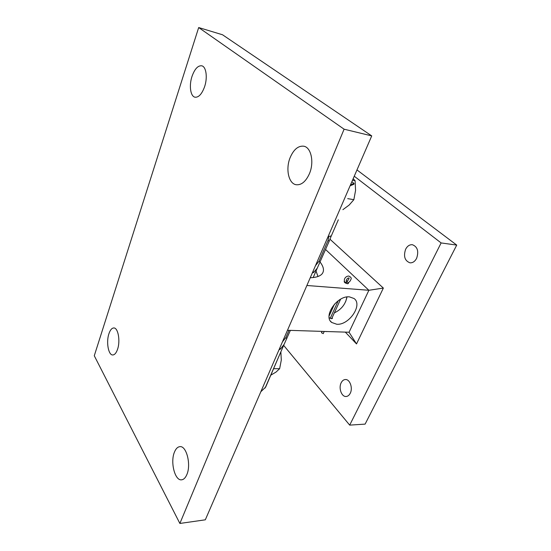 <?xml version="1.0" encoding="UTF-8"?>
<svg xmlns="http://www.w3.org/2000/svg" width="551" height="551" viewBox="0 0 551 551"><rect width="100%" height="100%" fill="white"/><g stroke="black" fill="none" stroke-linecap="round" stroke-linejoin="round"><path stroke-width="0.83" d="M108.919 333.741C110.2 329.973 111.819 328.045 113.781 327.955C118.1 327.59 120.531 340.993 117.542 349.32C116.261 352.977 114.677 354.858 112.783 354.961C108.382 355.305 106.033 342.013 108.919 333.741M174.447 452.13C175.817 448.741 177.608 446.923 179.819 446.668C186.39 445.415 191.369 464.5 186.858 474.563C185.494 477.786 183.765 479.535 181.672 479.811C174.901 481.057 170.107 462.089 174.447 452.13M290.136 157.627C293.676 149.438 298.222 145.629 303.78 146.208C311.157 147.324 314.359 162.263 309.455 173.62C305.888 181.513 301.473 185.219 296.211 184.737C288.614 183.745 285.425 168.978 290.136 157.627M192.003 76.41C194.675 68.951 197.926 65.417 201.769 65.803C206.226 66.678 207.734 77.684 204.566 86.803C201.859 94.111 198.656 97.575 194.971 97.196C190.432 96.363 188.931 85.508 192.003 76.41M198.684 27.55L222.521 34.768L371.725 135.897L205.316 519.813L179.874 523.45L94.276 355.76L198.684 27.55L344.099 129.196L179.874 523.45M371.725 135.897L344.099 129.196M312.334 272.924L313.767 272.352L317.28 268.13L329.161 241.276L330.841 236.978L330.607 236.021L328.065 236.627M330.841 236.978L338.321 219.794M353.749 184.337L350.112 185.77M278.985 349.857L280.473 349.045L284.075 344.444L290.377 330.373M260.83 391.74L265.685 387.057L279.681 354.541M270.872 375.141L276.051 372.049L279.646 368.681L273.668 368.715M279.646 368.681L281.292 360.072L280.858 351.827M342.901 209.662L349.141 205.068L353.852 199.682L355.574 190.384L355.092 180.7L352.523 180.211M355.092 180.7L353.163 178.724M353.852 199.682L347.702 198.629M350.408 185.074L353.873 183.311L351.855 181.74M354.128 183.855L353.873 183.311M328.857 236.4L328.107 240.305L319.057 261.126L315.468 265.685M289 330.331L285.859 337.549L282.47 341.813M317.968 276.492L316.026 271.023M332.232 317.486L332.411 318.43L331.55 318.726L329.181 317.707M349.451 296.872C337.212 295.308 322.831 316.322 331.736 322.48L336.785 324.257C349.058 325.414 363.088 304.71 354.024 298.504L349.451 296.872M348.129 282.753L348.384 283.558L347.557 283.744C345.381 283.235 344.251 282.477 344.182 281.485L344.347 281.368M350.243 393.269C353.06 388.049 349.871 379.122 345.408 379.529C343.631 379.625 342.212 380.72 341.159 382.807C338.39 388.014 341.551 396.927 346.083 396.493C347.805 396.376 349.196 395.301 350.243 393.269M416.625 258.323C418.946 251.256 417.527 246.724 412.368 244.713C409.565 244.52 407.313 246.042 405.612 249.279C403.318 256.346 404.778 260.864 409.999 262.827C412.72 262.979 414.931 261.477 416.625 258.323M330.028 239.258L383.358 288.07L356.518 343.927L345.312 332.115M283.669 345.381L349.685 425.124L441.124 242.936L354.252 176.217M349.685 425.124L365.106 424.118L456.724 245.092L356.972 169.928M441.124 242.936L456.724 245.092M383.358 288.07L368.881 290.281L349.058 332.239L287.47 330.283M325.579 249.513L368.881 290.281L306.886 285.494M320.103 262.09C323.719 266.829 324.422 270.706 322.204 273.723C320.193 276.189 316.212 277.532 310.241 277.745M349.058 332.239L356.518 343.927M329.264 314.077L329.98 314.029M334.34 312.885C340.883 309.731 344.974 304.93 346.607 298.497L346.799 296.989M346.985 296.961L345.704 301.507M329.904 314.187L329.236 314.27M323.258 333.589L321.453 332.756L322.08 331.378M346.827 281.168L346.372 282.25L344.719 282.078C343.232 278.599 346.331 275.934 348.859 276.065C350.904 277.091 351.634 278.117 351.035 279.15C350.34 281.024 349.382 282.195 348.177 282.656L346.675 281.01C348.129 281.368 349.864 277.043 348.673 278.11C347.702 277.463 345.525 280.92 346.441 280.907L346.827 281.168M325.056 331.475L326.722 331.606M328.107 240.305L329.161 241.276M319.057 261.126L320.083 262.124M312.94 271.519L313.767 272.352M285.859 337.549L286.782 338.645M279.729 348.136L280.473 349.045M313.188 277.546L317.28 268.13M265.114 388.014L284.075 344.444M330.572 321.24L331.736 322.48M346.607 298.497L346.848 297.884M323.223 333.658L324.229 331.447M330.214 318.347L338.273 300.708M346.18 283.386L346.91 281.795M348.177 282.656L347.674 283.751M340.601 299.207L331.668 318.726M329.078 316.012L334.505 304.083M344.437 282.284L344.602 281.912"/></g></svg>
